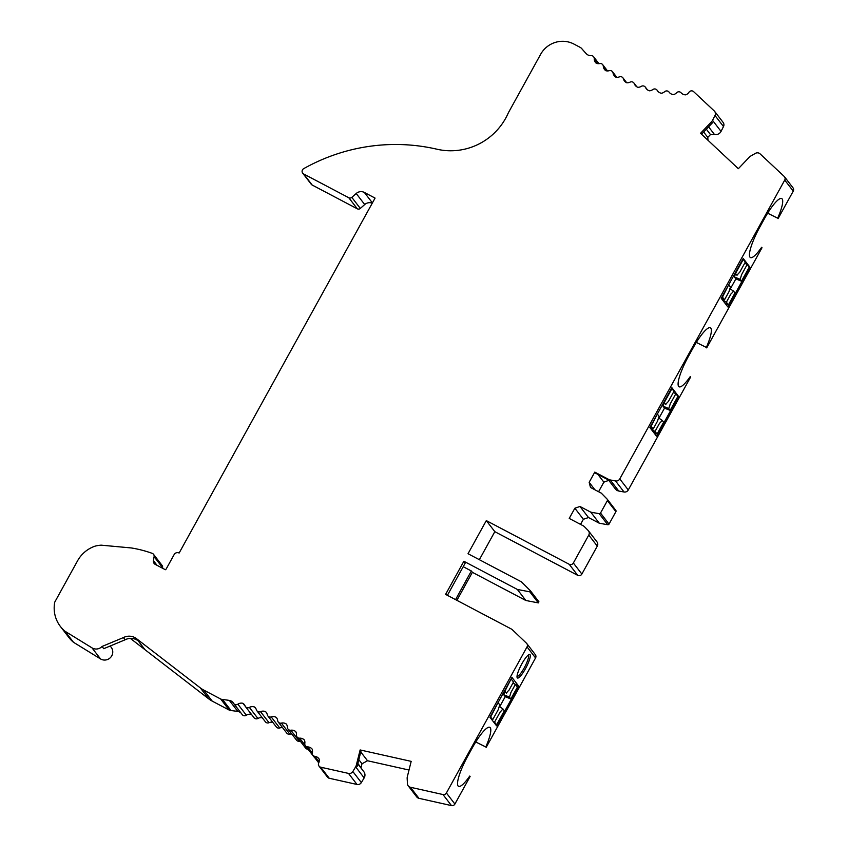 <?xml version="1.0" encoding="UTF-8"?>
<svg xmlns="http://www.w3.org/2000/svg" width="848" height="848" viewBox="0 0 848 848"><rect width="100%" height="100%" fill="white"/><g stroke="black" fill="none" stroke-linecap="round" stroke-linejoin="round"><path stroke-width="1.27" d="M144.997 649.695A12.349 12.031 142.4 0 1 145.029 649.727L208.809 698.922A24.709 24.073 -37.6 0 0 212.223 701.126L229.183 710.062L220.671 699.006L203.721 690.071A24.709 24.073 -37.6 0 1 200.298 687.876L136.517 638.671A12.349 12.031 -37.6 0 0 123.395 637.59L102.046 646.473L103.742 648.688L125.101 639.795A12.349 12.031 142.4 0 1 138.192 640.855L144.997 649.695L130.348 638.396M276.607 717.811L276.321 717.429A6.18 6.021 -37.6 0 1 277.656 720.567A3.085 3.01 -37.6 0 0 281.356 723.111A6.18 6.021 -37.6 0 1 286.37 724.086A6.18 6.021 -37.6 0 1 287.419 727.351A3.085 3.01 -37.6 0 0 290.853 730.223A6.18 6.021 -37.6 0 1 295.761 731.644A6.18 6.021 -37.6 0 1 296.493 734.993A3.085 3.01 -37.6 0 0 299.651 738.173A6.18 6.021 -37.6 0 1 304.39 740.039A6.18 6.021 -37.6 0 1 304.814 743.442A3.085 3.01 -37.6 0 0 307.665 746.897A6.18 6.021 -37.6 0 1 312.202 749.187A6.18 6.021 -37.6 0 1 312.308 752.632A3.085 3.01 -37.6 0 0 314.82 756.331A6.18 6.021 -37.6 0 1 319.124 759.034A6.18 6.021 -37.6 0 1 318.7 763.009A3.085 3.01 -37.6 0 0 320.724 767.196L348.496 773.408A3.986 3.88 -37.6 0 0 352.842 771.521L355.641 766.857A5.65 5.501 -37.6 0 0 356.277 765.32L357.125 766.422L360.983 751.052L360.135 749.95L411.174 761.366L407.379 776.524A5.65 5.501 -37.6 0 0 407.157 778.39L407.443 783.743A3.986 3.88 -37.6 0 0 410.421 787.262L442.974 794.544A3.085 3.01 -37.6 0 0 446.398 792.986L527.043 646.886A3.085 3.01 -37.6 0 0 526.523 643.261L512.192 629.598A3.085 3.01 -37.6 0 0 511.535 629.121L445.592 594.384L463.867 561.27L517.344 589.445L529.82 591.84L530.413 590.77L521.509 581.898L468.032 553.723L486.307 520.608L494.819 531.664L577.711 575.336A3.085 3.01 -37.6 0 0 581.866 574.054L597.289 546.123A3.954 3.848 142.4 0 0 596.992 541.904L588.48 530.848A3.954 3.848 -37.6 0 0 588.173 530.498L584.42 526.703A5.639 5.491 -37.6 0 0 583.095 525.728L569.231 518.425L574.859 508.217L583.371 519.273L580.551 524.382M475.76 741.968L485.798 746.971A28.779 5.936 117.8 0 0 489.72 727.298A28.779 5.936 117.8 0 0 472.431 747.65L467.979 755.727A28.779 5.936 117.8 0 0 458.439 786.287A28.779 5.936 117.8 0 0 469.739 776.058L470.099 776.514L454.899 804.042L446.398 792.986M608.663 479.417L609.511 480.53L595.646 473.216L594.798 472.113L608.663 479.417A5.639 5.491 -37.6 0 0 610.221 479.957L615.531 480.943A3.954 3.848 -37.6 0 0 619.771 478.919L784.739 180.073A3.085 3.01 -37.6 0 0 784.199 176.437L760.084 153.859A3.986 3.88 -37.6 0 0 755.43 153.361L750.692 156.064A5.65 5.501 -37.6 0 0 749.219 157.272L738.343 168.699L700.543 133.306L711.567 121.72A5.65 5.501 -37.6 0 0 712.532 120.342L714.991 115.498A3.986 3.88 -37.6 0 0 714.217 110.918L693.643 91.658A3.085 3.01 -37.6 0 0 688.947 92.305A6.18 6.021 -37.6 0 1 685.778 94.838A6.18 6.021 -37.6 0 1 681.114 92.814A3.085 3.01 -37.6 0 0 676.556 92.792A6.18 6.021 -37.6 0 1 673.556 94.594A6.18 6.021 -37.6 0 1 669.104 92.146A3.085 3.01 -37.6 0 0 664.588 91.722A6.18 6.021 -37.6 0 1 661.429 93.248A6.18 6.021 -37.6 0 1 657.232 90.407A3.085 3.01 -37.6 0 0 652.78 89.57A6.18 6.021 -37.6 0 1 649.515 90.81A6.18 6.021 -37.6 0 1 645.604 87.598A3.085 3.01 -37.6 0 0 641.258 86.369A6.18 6.021 -37.6 0 1 637.897 87.302A6.18 6.021 -37.6 0 1 634.304 83.74A3.085 3.01 -37.6 0 0 630.096 82.118A6.18 6.021 -37.6 0 1 626.672 82.754A6.18 6.021 -37.6 0 1 623.428 78.875A3.085 3.01 -37.6 0 0 619.4 76.871A6.18 6.021 -37.6 0 1 615.934 77.2A6.18 6.021 -37.6 0 1 613.072 73.034A3.085 3.01 -37.6 0 0 609.246 70.681A6.18 6.021 -37.6 0 1 605.779 70.691A6.18 6.021 -37.6 0 1 603.31 66.271A3.085 3.01 -37.6 0 0 599.727 63.568A6.18 6.021 -37.6 0 1 596.282 63.271A6.18 6.021 -37.6 0 1 594.236 58.639A3.085 3.01 -37.6 0 0 591.067 55.608A6.18 6.021 -37.6 0 1 586.318 53.753A135.892 132.383 -37.6 0 1 581.802 48.686A6.18 6.021 -37.6 0 0 580.35 47.456L573.916 44.064A24.709 24.073 -37.6 0 0 540.632 54.325L508.323 112.869A61.766 60.176 -37.6 0 1 436.921 149.206A185.309 180.518 -37.6 0 0 303.701 168.646A3.085 3.01 -37.6 0 0 303.669 173.978L348.804 197.754A2.661 2.597 -37.6 0 0 351.814 197.372L356.202 193.492L364.704 204.538L360.326 208.428A2.661 2.597 142.4 0 1 357.315 208.809L312.181 185.034A3.085 3.01 -37.6 0 1 311.216 184.217L302.704 173.162M696.325 342.412L706.352 347.426A28.779 5.936 117.8 0 0 710.285 327.752A28.779 5.936 117.8 0 0 692.996 348.104L688.534 356.181A28.779 5.936 117.8 0 0 679.004 386.741A28.779 5.936 117.8 0 0 690.304 376.501L690.664 376.968L628.273 489.974A3.954 3.848 142.4 0 1 624.043 491.999L618.733 491.013A5.639 5.491 142.4 0 1 615.415 488.999L608.472 479.979M767.663 213.187L777.701 218.19A28.779 5.936 117.8 0 0 781.623 198.517A28.779 5.936 117.8 0 0 764.334 218.869L759.882 226.946A28.779 5.936 117.8 0 0 750.342 257.506A28.779 5.936 117.8 0 0 761.642 247.277L762.002 247.733L706.713 347.892M711.567 121.72L712.415 122.822L701.54 134.249M678.517 396.323L671.881 387.706L649.886 427.551L656.522 436.169L678.517 396.323L677.372 395.73M749.855 267.088L743.219 258.47L721.224 298.316L727.86 306.934L749.855 267.088L748.72 266.495M518.594 686.021L496.599 725.867L489.953 717.249L511.959 677.404L518.594 686.021L512.934 683.043M447.394 595.338L465.234 563.03L463.867 561.27M356.277 765.32L360.135 749.95M123.395 637.59L125.101 639.795M102.046 646.473A8.035 7.823 -37.6 0 1 92.008 647.872L64.978 631.23A31.471 30.655 -37.6 0 1 60.409 626.481A31.471 30.655 -37.6 0 1 54.749 602.144L77.581 560.782A30.888 30.083 -37.6 0 1 94.997 546.176A30.888 30.083 -37.6 0 1 101.209 545.169L131.26 547.946A117.363 114.332 -37.6 0 1 152.195 553.352A3.085 3.01 -37.6 0 1 154.103 556.67L153.403 560.613A3.71 3.615 -37.6 0 0 155.237 564.376L165.381 569.729A2.47 2.406 -37.6 0 0 166.303 568.785L174.147 554.571A3.71 3.615 142.4 0 1 179.129 553.034L375.07 198.093L364.354 192.443A7.219 7.028 -37.6 0 0 356.202 193.492M372.251 203.202A7.219 7.028 -37.6 0 0 364.704 204.538M60.409 626.481L68.921 637.537A31.471 30.655 -37.6 0 0 73.479 642.275L100.52 658.928A8.035 7.823 -37.6 0 0 111.194 647.289L110.198 645.996M64.978 631.23L73.479 642.275M220.671 699.006A6.18 6.021 -37.6 0 0 222.536 699.515L231.038 710.56A135.892 132.383 142.4 0 1 237.853 711.472A6.18 6.021 142.4 0 1 241.023 713.03M229.183 710.062A6.18 6.021 -37.6 0 0 231.038 710.56M276.321 717.429A6.18 6.021 -37.6 0 0 271.212 716.91A3.085 3.01 -37.6 0 1 267.29 714.716A6.18 6.021 -37.6 0 0 265.668 711.716A6.18 6.021 -37.6 0 0 260.527 711.663A3.085 3.01 -37.6 0 1 256.414 709.829A6.18 6.021 -37.6 0 0 254.517 706.999A6.18 6.021 -37.6 0 0 249.386 707.412A3.085 3.01 -37.6 0 1 245.104 705.96A6.18 6.021 -37.6 0 0 242.952 703.321A6.18 6.021 -37.6 0 0 237.864 704.19A3.085 3.01 -37.6 0 1 233.539 703.268A6.18 6.021 -37.6 0 0 229.342 700.416A135.892 132.383 -37.6 0 0 222.536 699.515M233.741 703.575L242.252 714.631A3.085 3.01 -37.6 0 0 246.376 715.246A6.18 6.021 142.4 0 1 251.443 714.366M242.952 703.321L245.326 706.395M245.496 706.649L254.008 717.705A3.085 3.01 -37.6 0 0 257.887 718.457A6.18 6.021 142.4 0 1 262.339 717.843M254.517 706.999L256.138 709.098M256.891 710.772L265.403 721.828A3.085 3.01 -37.6 0 0 269.039 722.708A6.18 6.021 142.4 0 1 272.749 722.295M265.668 711.716L266.632 712.956M267.841 715.924L276.353 726.969A3.085 3.01 -37.6 0 0 279.723 727.966A6.18 6.021 142.4 0 1 282.596 727.69M278.25 722.04L286.762 733.096A3.085 3.01 -37.6 0 0 289.857 734.167A6.18 6.021 142.4 0 1 291.807 734.008M288.023 729.1L296.535 740.156A3.085 3.01 -37.6 0 0 299.365 741.269A6.18 6.021 142.4 0 1 300.319 741.205M297.097 737.018L305.609 748.074A3.085 3.01 -37.6 0 0 308.068 749.229M305.386 745.742L313.898 756.798A3.085 3.01 -37.6 0 0 314.513 757.391M319.018 766.115L327.529 777.171A3.085 3.01 -37.6 0 0 329.236 778.252L357.008 784.464A3.986 3.88 142.4 0 0 361.343 782.577L364.152 777.913A5.65 5.501 142.4 0 0 363.834 771.712L357.782 763.836M357.877 763.423L362.425 769.878M358.821 759.67L361.99 763.794L361.057 767.546M360.76 751.964L367.523 760.751L361.99 763.794M409.001 770.026L367.523 760.751M454.899 804.042A3.085 3.01 -37.6 0 1 451.486 805.6L418.933 798.318A3.986 3.88 142.4 0 1 416.739 796.919L408.227 785.863M517.269 677.838A13.282 2.735 -62.2 0 1 517.1 677.478A13.282 2.735 -62.2 0 1 521.234 664.98A13.282 2.735 -62.2 0 1 529.205 654.497A13.282 2.735 -62.2 0 1 526.449 666.835A13.282 2.735 -62.2 0 1 517.269 677.838M486.148 747.438L535.554 657.942A3.085 3.01 -37.6 0 0 535.332 654.656L526.82 643.6M456.902 600.342L472.378 572.315L471.361 570.99L455.546 599.631M530.413 590.77L538.925 601.826L538.332 602.896L525.855 600.49L517.344 589.445M538.332 602.896L529.82 591.84M479.353 559.691L494.819 531.664M486.307 520.608L569.199 564.28A3.085 3.01 -37.6 0 0 573.354 562.998L588.777 535.067A3.954 3.848 -37.6 0 0 588.48 530.848M574.859 508.217L579.979 506.479L588.491 517.534L583.371 519.273M579.979 506.479L590.802 512.181L599.313 523.237L588.491 517.534M615.712 510.252A1.24 1.208 142.4 0 1 615.892 511.673L609.034 524.096A1.24 1.208 142.4 0 1 607.719 524.721L599.313 523.237M590.802 512.181L599.207 513.676A1.24 1.208 -37.6 0 0 600.522 513.04L607.38 500.617A1.24 1.208 -37.6 0 0 607.2 499.196L601.306 493.154L590.484 487.452L589.159 482.311L594.914 489.784M589.159 482.311L594.798 472.113M597.904 474.414L603.861 482.152L598.582 491.723M603.861 482.152L608.769 480.36M778.051 218.657L793.251 191.129A3.085 3.01 -37.6 0 0 793.018 187.843L784.517 176.787M707.985 140.28L707.783 137.397L710.476 134.567L714.355 134.344L708.589 126.85M703.649 132.034L707.783 137.397M706.342 129.203L710.476 134.567M714.631 111.374L723.132 122.43A3.986 3.88 142.4 0 1 723.492 126.553L721.044 131.398A5.65 5.501 142.4 0 1 714.355 134.344M525.855 600.49L472.378 572.315M153.53 554.327L162.042 565.383A3.085 3.01 142.4 0 1 162.604 567.715L162.519 568.224M463.209 566.697L471.361 570.99M528.251 655.069A12.042 2.48 -62.2 0 1 524.785 666.846A12.042 2.48 -62.2 0 1 517.026 676.375M504.592 692.424A12.349 2.544 -62.2 0 1 503.723 694.724L509.404 697.077A12.953 2.671 117.8 0 0 510.867 692.604L515.361 684.453L517.407 687.113L510.856 698.975L505.228 696.674L499.663 706.744M493.133 721.383L494.554 722.146L500.246 711.843A12.953 2.671 117.8 0 0 502.885 708.886L499.875 706.882M498.38 703.045L499.843 704.932A12.953 2.671 117.8 0 0 498.38 709.416L492.688 719.719L490.642 717.069L497.956 702.759M511.45 679.375L513.496 682.025L509.001 690.177A12.953 2.671 117.8 0 0 506.362 693.134L504.899 691.237L511.005 679.131M494.554 722.146L496.599 724.796L504.337 710.783L502.885 708.886M509.404 697.077L510.856 698.975M503.723 694.724L505.228 696.674M491.31 719.009L492.688 719.719M512.892 683.117L515.361 684.453M496.599 724.796L495.2 724.065M657.677 414.481L659.14 416.379A12.953 2.671 117.8 0 0 657.666 420.862L653.172 429.003L651.126 426.353L657.253 414.206M668.298 401.613A12.953 2.671 117.8 0 0 665.659 404.57L664.196 402.673L671.934 388.66L673.98 391.31L668.298 401.613M663.878 403.86A12.349 2.544 -62.2 0 1 663.019 406.16L668.69 408.524A12.953 2.671 117.8 0 0 670.164 404.04L675.845 393.737L677.891 396.398L670.153 410.411L664.514 408.121L658.96 418.191M651.328 429.438L655.038 431.431L659.532 423.279A12.953 2.671 117.8 0 0 662.182 420.332L659.161 418.329M673.376 392.412L675.845 393.737M655.038 431.431L657.083 434.091L663.634 422.219L662.182 420.332M668.69 408.524L670.153 410.411M663.019 406.16L664.514 408.121M649.981 427.36L653.172 429.003M657.083 434.091L653.437 432.162M729.015 285.246L730.478 287.143A12.953 2.671 117.8 0 0 729.015 291.627L724.51 299.779L722.464 297.118L728.591 284.97M739.636 272.378A12.953 2.671 117.8 0 0 736.997 275.335L735.534 273.448L743.272 259.424L745.318 262.085L739.636 272.378M735.227 274.625A12.349 2.544 -62.2 0 1 734.357 276.925L740.039 279.289A12.953 2.671 117.8 0 0 741.502 274.805L747.183 264.502L749.229 267.162L741.491 281.186L735.863 278.886L730.298 288.956M722.676 300.203L726.376 302.195L730.881 294.044A12.953 2.671 117.8 0 0 733.52 291.097L730.499 289.094M744.714 263.177L747.183 264.502M726.376 302.195L728.421 304.856L734.972 292.984L733.52 291.097M740.039 279.289L741.491 281.186M734.357 276.925L735.863 278.886M721.319 298.136L724.51 299.779M728.421 304.856L724.775 302.927M364.354 192.443L372.41 202.905M351.814 197.372L360.326 208.428M348.804 197.754L357.315 208.809M303.669 173.978L312.181 185.034M92.008 647.872L100.52 658.928M136.517 638.671L145.029 649.727M200.298 687.876L208.809 698.922M203.721 690.071L212.223 701.126M229.342 700.416L237.853 711.472M237.864 704.19L246.376 715.246M249.386 707.412L257.887 718.457M260.527 711.663L269.039 722.708M271.212 716.91L279.723 727.966M281.356 723.111L289.857 734.167M290.853 730.223L299.365 741.269M299.651 738.173L305.036 745.169M307.665 746.897L312.255 752.876M314.82 756.331L319.092 761.886M320.724 767.196L329.236 778.252M348.496 773.408L357.008 784.464M352.842 771.521L361.343 782.577M355.641 766.857L364.152 777.913M410.421 787.262L418.933 798.318M451.486 805.6L442.974 794.544M527.043 646.886L535.554 657.942M569.199 564.28L577.711 575.336M573.354 562.998L581.866 574.054M588.777 535.067L597.289 546.123M599.207 513.676L607.719 524.721M600.522 513.04L609.034 524.096M607.38 500.617L615.892 511.673M610.221 479.957L618.733 491.013M615.531 480.943L624.043 491.999M619.771 478.919L628.273 489.974M784.739 180.073L793.251 191.129M712.532 120.342L721.044 131.398M714.991 115.498L723.492 126.553M657.232 90.407L658.133 91.563M645.604 87.598L647.151 89.612M634.304 83.74L636.498 86.591M623.428 78.875L626.248 82.542M613.072 73.034L616.326 77.263M603.31 66.271L606.871 70.903M594.236 58.639L598.116 63.685M153.403 560.613L157.039 565.33M154.103 556.67L162.604 567.715M312.827 755.208L318.742 762.903M607.295 499.302L615.796 510.358M657.03 90.1L658.249 91.679M645.275 87.047L647.384 89.793M633.869 82.945L636.848 86.814M622.909 77.815L626.714 82.754M612.5 71.698L616.803 77.306M602.705 64.671L607.528 70.935M593.621 56.763L598.942 63.674"/></g></svg>
